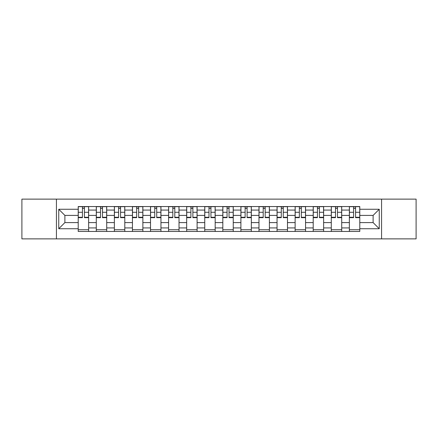 <?xml version="1.0" encoding="UTF-8"?>
<svg xmlns="http://www.w3.org/2000/svg" width="438" height="438" viewBox="0 0 438 438"><rect width="100%" height="100%" fill="white"/><g stroke="black" fill="none" stroke-linecap="round" stroke-linejoin="round"><path stroke-width="0.66" d="M381.569 238.874L416.1 238.874L416.1 199.126L21.9 199.126L21.9 238.874L381.569 238.874L381.569 199.126M96.289 231.456L96.289 210.076L88.64 210.076L88.64 231.456M88.64 210.076L88.64 206.544M96.289 210.076L96.289 206.544M106.719 206.544L106.719 231.456M114.367 231.456L114.367 206.544M124.797 206.544L124.797 231.456M132.44 231.456L132.44 206.544M142.87 206.544L142.87 231.456M150.519 231.456L150.519 206.544M160.949 206.544L160.949 231.456M168.597 231.456L168.597 206.544M179.022 206.544L179.022 231.456M186.67 231.456L186.67 206.544M197.1 206.544L197.1 231.456M204.749 231.456L204.749 206.544M215.178 206.544L215.178 231.456M222.822 231.456L222.822 206.544M233.251 206.544L233.251 231.456M240.9 231.456L240.9 206.544M251.33 206.544L251.33 231.456M258.978 231.456L258.978 206.544M269.403 206.544L269.403 231.456M277.051 231.456L277.051 206.544M287.481 206.544L287.481 231.456M295.13 231.456L295.13 206.544M305.56 206.544L305.56 231.456M313.203 231.456L313.203 206.544M323.633 206.544L323.633 231.456M331.281 231.456L331.281 206.544M341.711 206.544L341.711 231.456M349.36 231.456L349.36 206.544M349.36 222.592L341.711 222.592M331.281 222.592L323.633 222.592M313.203 222.592L305.56 222.592M295.13 222.592L287.481 222.592M277.051 222.592L269.403 222.592M258.978 222.592L251.33 222.592M240.9 222.592L233.251 222.592M222.822 222.592L215.178 222.592M204.749 222.592L197.1 222.592M186.67 222.592L179.022 222.592M168.597 222.592L160.949 222.592M150.519 222.592L142.87 222.592M132.44 222.592L124.797 222.592M114.367 222.592L106.719 222.592M96.289 222.592L88.64 222.592M349.36 215.408L341.711 215.408M331.281 215.408L323.633 215.408M313.203 215.408L305.56 215.408M295.13 215.408L287.481 215.408M277.051 215.408L269.403 215.408M258.978 215.408L251.33 215.408M240.9 215.408L233.251 215.408M222.822 215.408L215.178 215.408M204.749 215.408L197.1 215.408M186.67 215.408L179.022 215.408M168.597 215.408L160.949 215.408M150.519 215.408L142.87 215.408M132.44 215.408L124.797 215.408M114.367 215.408L106.719 215.408M96.289 215.408L88.64 215.408M64.89 222.592L78.216 222.592L78.216 215.408L64.89 215.408L64.89 222.592L58.747 228.735L58.747 209.265L78.216 209.265L78.216 215.408M359.784 215.408L359.784 222.592L373.11 222.592L373.11 215.408L359.784 215.408L359.784 206.544L78.216 206.544L78.216 209.265M359.784 209.265L379.253 209.265L379.253 228.735L359.784 228.735L359.784 222.592M78.216 222.592L78.216 231.456L359.784 231.456L359.784 228.735M78.216 228.735L58.747 228.735M56.431 238.874L56.431 199.126M88.64 229.72L78.216 229.72M82.443 208.28L84.414 208.28M106.719 229.72L96.289 229.72M100.521 208.28L102.492 208.28M124.797 229.72L114.367 229.72M118.594 208.28L120.565 208.28M142.87 229.72L132.44 229.72M136.672 208.28L138.643 208.28M160.949 229.72L150.519 229.72M154.751 208.28L156.716 208.28M179.022 229.72L168.597 229.72M172.824 208.28L174.795 208.28M197.1 229.72L186.67 229.72M190.902 208.28L192.873 208.28M215.178 229.72L204.749 229.72M208.975 208.28L210.946 208.28M233.251 229.72L222.822 229.72M227.054 208.28L229.025 208.28M251.33 229.72L240.9 229.72M245.127 208.28L247.098 208.28M269.403 229.72L258.978 229.72M263.205 208.28L265.176 208.28M287.481 229.72L277.051 229.72M281.284 208.28L283.249 208.28M305.56 229.72L295.13 229.72M299.357 208.28L301.328 208.28M323.633 229.72L313.203 229.72M317.435 208.28L319.406 208.28M341.711 229.72L331.281 229.72M335.508 208.28L337.479 208.28M359.784 229.72L349.36 229.72M353.586 208.28L355.557 208.28M58.747 209.265L64.89 215.408M373.11 222.592L379.253 228.735M373.11 215.408L379.253 209.265M84.414 217.27L88.586 217.27L88.586 217.67L84.414 217.67L84.414 206.659L88.586 206.659L86.27 206.659M88.586 217.27L88.586 206.659M82.443 208.165L84.414 208.165M80.592 206.659L78.271 206.659L78.271 217.67L82.443 217.67L82.443 206.659L80.762 206.659M78.271 206.659L86.094 206.659M102.492 217.27L106.658 217.27L106.658 217.67L102.492 217.67L102.492 206.659L106.658 206.659L104.343 206.659M106.658 217.27L106.658 206.659M100.521 208.165L102.492 208.165M98.665 206.659L96.349 206.659L96.349 217.67L100.521 217.67L100.521 206.659L98.84 206.659M96.349 206.659L104.167 206.659M120.565 217.27L124.737 217.27L124.737 217.67L120.565 217.67L120.565 206.659L124.737 206.659L122.421 206.659M124.737 217.27L124.737 206.659M118.594 208.165L120.565 208.165M116.743 206.659L114.422 206.659L114.422 217.67L118.594 217.67L118.594 206.659L116.913 206.659M114.422 206.659L122.246 206.659M138.643 217.27L142.815 217.27L142.815 217.67L138.643 217.67L138.643 206.659L142.815 206.659L140.494 206.659M142.815 217.27L142.815 206.659M136.672 208.165L138.643 208.165M134.816 206.659L132.5 206.659L132.5 217.67L136.672 217.67L136.672 206.659L134.992 206.659M132.5 206.659L140.324 206.659M156.716 217.27L160.888 217.27L160.888 217.67L156.716 217.67L156.716 206.659L160.888 206.659L158.572 206.659M160.888 217.27L160.888 206.659M154.751 208.165L156.716 208.165M152.895 206.659L150.579 206.659L150.579 217.67L154.751 217.67L154.751 206.659L153.07 206.659M150.579 206.659L158.397 206.659M174.795 217.27L178.967 217.27L178.967 217.67L174.795 217.67L174.795 206.659L178.967 206.659L176.651 206.659M178.967 217.27L178.967 206.659M172.824 208.165L174.795 208.165M170.973 206.659L168.652 206.659L168.652 217.67L172.824 217.67L172.824 206.659L171.143 206.659M168.652 206.659L176.476 206.659M192.873 217.27L197.04 217.27L197.04 217.67L192.873 217.67L192.873 206.659L197.04 206.659L194.724 206.659M197.04 217.27L197.04 206.659M190.902 208.165L192.873 208.165M189.046 206.659L186.73 206.659L186.73 217.67L190.902 217.67L190.902 206.659L189.221 206.659M186.73 206.659L194.549 206.659M210.946 217.27L215.118 217.27L215.118 217.67L210.946 217.67L210.946 206.659L215.118 206.659L212.802 206.659M215.118 217.27L215.118 206.659M208.975 208.165L210.946 208.165M207.125 206.659L204.803 206.659L204.803 217.67L208.975 217.67L208.975 206.659L207.294 206.659M204.803 206.659L212.627 206.659M229.025 217.27L233.197 217.27L233.197 217.67L229.025 217.67L229.025 206.659L233.197 206.659L230.875 206.659M233.197 217.27L233.197 206.659M227.054 208.165L229.025 208.165M225.198 206.659L222.882 206.659L222.882 217.67L227.054 217.67L227.054 206.659L225.373 206.659M222.882 206.659L230.706 206.659M247.098 217.27L251.27 217.27L251.27 217.67L247.098 217.67L247.098 206.659L251.27 206.659L248.954 206.659M251.27 217.27L251.27 206.659M245.127 208.165L247.098 208.165M243.276 206.659L240.96 206.659L240.96 217.67L245.127 217.67L245.127 206.659L243.451 206.659M240.96 206.659L248.779 206.659M265.176 217.27L269.348 217.27L269.348 217.67L265.176 217.67L265.176 206.659L269.348 206.659L267.027 206.659M269.348 217.27L269.348 206.659M263.205 208.165L265.176 208.165M261.349 206.659L259.033 206.659L259.033 217.67L263.205 217.67L263.205 206.659L261.524 206.659M259.033 206.659L266.857 206.659M283.249 217.27L287.421 217.27L287.421 217.67L283.249 217.67L283.249 206.659L287.421 206.659L285.105 206.659M287.421 217.27L287.421 206.659M281.284 208.165L283.249 208.165M279.428 206.659L277.112 206.659L277.112 217.67L281.284 217.67L281.284 206.659L279.603 206.659M277.112 206.659L284.93 206.659M301.328 217.27L305.5 217.27L305.5 217.67L301.328 217.67L301.328 206.659L305.5 206.659L303.184 206.659M305.5 217.27L305.5 206.659M299.357 208.165L301.328 208.165M297.506 206.659L295.185 206.659L295.185 217.67L299.357 217.67L299.357 206.659L297.676 206.659M295.185 206.659L303.008 206.659M319.406 217.27L323.578 217.27L323.578 217.67L319.406 217.67L319.406 206.659L323.578 206.659L321.257 206.659M323.578 217.27L323.578 206.659M317.435 208.165L319.406 208.165M315.579 206.659L313.263 206.659L313.263 217.67L317.435 217.67L317.435 206.659L315.754 206.659M313.263 206.659L321.087 206.659M337.479 217.27L341.651 217.27L341.651 217.67L337.479 217.67L337.479 206.659L341.651 206.659L339.335 206.659M341.651 217.27L341.651 206.659M335.508 208.165L337.479 208.165M333.657 206.659L331.342 206.659L331.342 217.67L335.508 217.67L335.508 206.659L333.833 206.659M331.342 206.659L339.16 206.659M355.557 217.27L359.729 217.27L359.729 217.67L355.557 217.67L355.557 206.659L359.729 206.659L357.408 206.659M359.729 217.27L359.729 206.659M353.586 208.165L355.557 208.165M351.73 206.659L349.415 206.659L349.415 217.67L353.586 217.67L353.586 206.659L351.906 206.659M349.415 206.659L357.238 206.659M331.281 210.076L323.633 210.076M313.203 210.076L305.56 210.076M295.13 210.076L287.481 210.076M277.051 210.076L269.403 210.076M258.978 210.076L251.33 210.076M240.9 210.076L233.251 210.076M222.822 210.076L215.178 210.076M204.749 210.076L197.1 210.076M186.67 210.076L179.022 210.076M168.597 210.076L160.949 210.076M150.519 210.076L142.87 210.076M132.44 210.076L124.797 210.076M114.367 210.076L106.719 210.076M349.36 210.076L341.711 210.076M331.281 227.924L323.633 227.924M313.203 227.924L305.56 227.924M295.13 227.924L287.481 227.924M277.051 227.924L269.403 227.924M258.978 227.924L251.33 227.924M240.9 227.924L233.251 227.924M222.822 227.924L215.178 227.924M204.749 227.924L197.1 227.924M186.67 227.924L179.022 227.924M168.597 227.924L160.949 227.924M150.519 227.924L142.87 227.924M132.44 227.924L124.797 227.924M114.367 227.924L106.719 227.924M96.289 227.924L88.64 227.924M349.36 227.924L341.711 227.924M84.414 212.288L88.586 212.288M78.271 217.27L82.443 217.27M78.271 212.288L82.443 212.288M102.492 212.288L106.658 212.288M96.349 217.27L100.521 217.27M96.349 212.288L100.521 212.288M120.565 212.288L124.737 212.288M114.422 217.27L118.594 217.27M114.422 212.288L118.594 212.288M138.643 212.288L142.815 212.288M132.5 217.27L136.672 217.27M132.5 212.288L136.672 212.288M156.716 212.288L160.888 212.288M150.579 217.27L154.751 217.27M150.579 212.288L154.751 212.288M174.795 212.288L178.967 212.288M168.652 217.27L172.824 217.27M168.652 212.288L172.824 212.288M192.873 212.288L197.04 212.288M186.73 217.27L190.902 217.27M186.73 212.288L190.902 212.288M210.946 212.288L215.118 212.288M204.803 217.27L208.975 217.27M204.803 212.288L208.975 212.288M229.025 212.288L233.197 212.288M222.882 217.27L227.054 217.27M222.882 212.288L227.054 212.288M247.098 212.288L251.27 212.288M240.96 217.27L245.127 217.27M240.96 212.288L245.127 212.288M265.176 212.288L269.348 212.288M259.033 217.27L263.205 217.27M259.033 212.288L263.205 212.288M283.249 212.288L287.421 212.288M277.112 217.27L281.284 217.27M277.112 212.288L281.284 212.288M301.328 212.288L305.5 212.288M295.185 217.27L299.357 217.27M295.185 212.288L299.357 212.288M319.406 212.288L323.578 212.288M313.263 217.27L317.435 217.27M313.263 212.288L317.435 212.288M337.479 212.288L341.651 212.288M331.342 217.27L335.508 217.27M331.342 212.288L335.508 212.288M355.557 212.288L359.729 212.288M349.415 217.27L353.586 217.27M349.415 212.288L353.586 212.288"/></g></svg>
